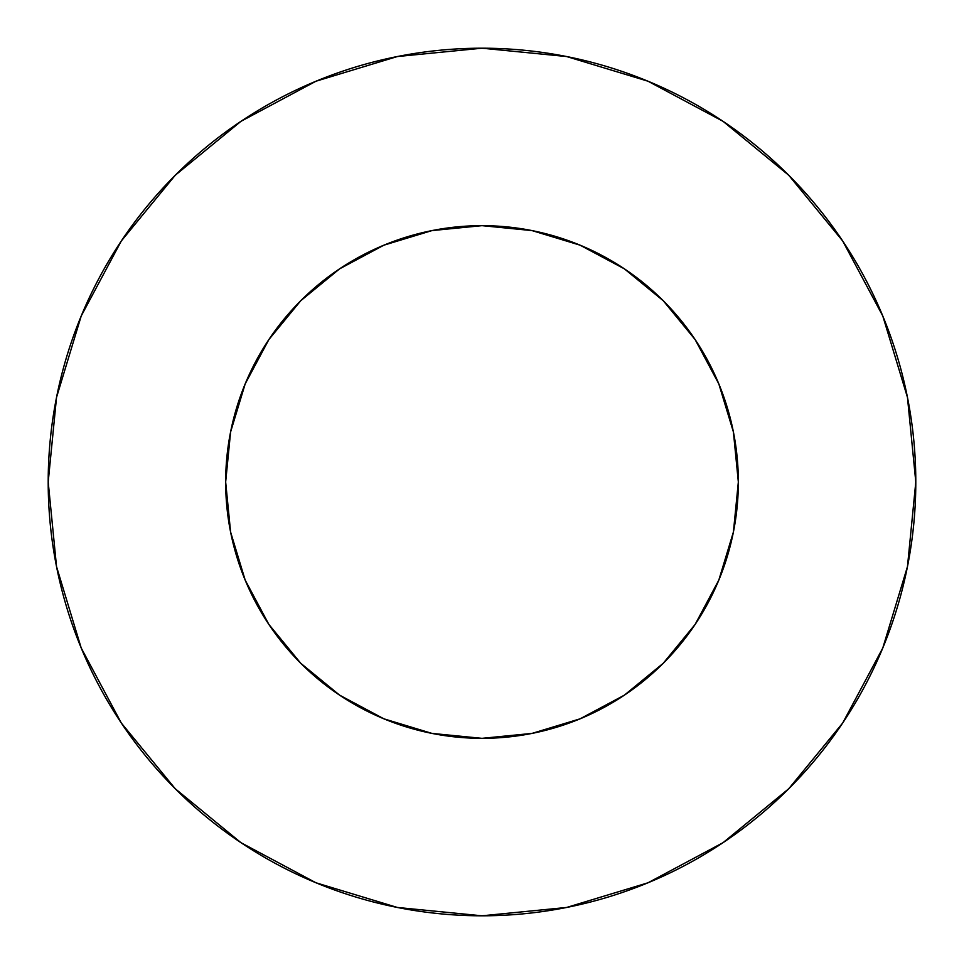 <?xml version="1.0" encoding="UTF-8"?>
<svg xmlns="http://www.w3.org/2000/svg" width="964" height="964" viewBox="0 0 964 964"><rect width="100%" height="100%" fill="white"/><g stroke="black" fill="none" stroke-linecap="round" stroke-linejoin="round"><path stroke-width="1.45" d="M397.987 239.819L431.993 230.589L383.901 245.181L339.593 268.86L300.744 300.744L268.86 339.593L245.181 383.901L230.589 431.993L225.66 482A256.34 256.34 0 0 1 482 225.66A256.34 256.34 0 0 1 738.34 482A256.34 256.34 0 0 1 482 738.34A256.34 256.34 0 0 1 225.66 482L230.589 532.008L245.181 580.099L268.86 624.407L300.744 663.256L339.593 695.14L383.901 718.819L431.993 733.411L397.987 724.181M48.2 482A433.8 433.8 0 0 1 482 48.2A433.8 433.8 0 0 1 915.8 482A433.8 433.8 0 0 1 482 915.8A433.8 433.8 0 0 1 48.2 482L56.539 566.627L81.217 648.013L121.307 723.012L175.255 788.745L240.988 842.693L315.987 882.783L397.373 907.461L482 915.8L566.627 907.461L648.013 882.783L723.012 842.693L788.745 788.745L842.693 723.012L882.783 648.013L907.461 566.627L915.8 482L907.461 397.373L882.783 315.987L842.693 240.988L788.745 175.255L723.012 121.307L648.013 81.217L566.627 56.539L482 48.2L397.373 56.539L315.987 81.217L240.988 121.307L175.255 175.255L121.307 240.988L81.217 315.987L56.539 397.373L48.2 482M566.013 724.181L532.008 733.411L580.099 718.819L624.407 695.14L663.256 663.256L695.14 624.407L718.819 580.099L733.411 532.008L724.181 566.013M239.819 566.013L230.589 532.008M230.589 431.993L239.819 397.987M724.181 397.987L733.411 431.993L718.819 383.901L695.14 339.593L663.256 300.744L624.407 268.86L580.099 245.181L532.008 230.589L566.013 239.819M842.693 240.988L788.745 175.255L723.121 121.392M240.988 121.307L175.255 175.255L121.392 240.88M121.307 723.012L175.255 788.745L240.88 842.608M723.012 842.693L788.745 788.745L842.608 723.121M431.993 733.411L482 738.34L532.008 733.411M733.411 532.008L738.34 482L733.411 431.993M532.008 230.589L482 225.66L431.993 230.589"/></g></svg>
